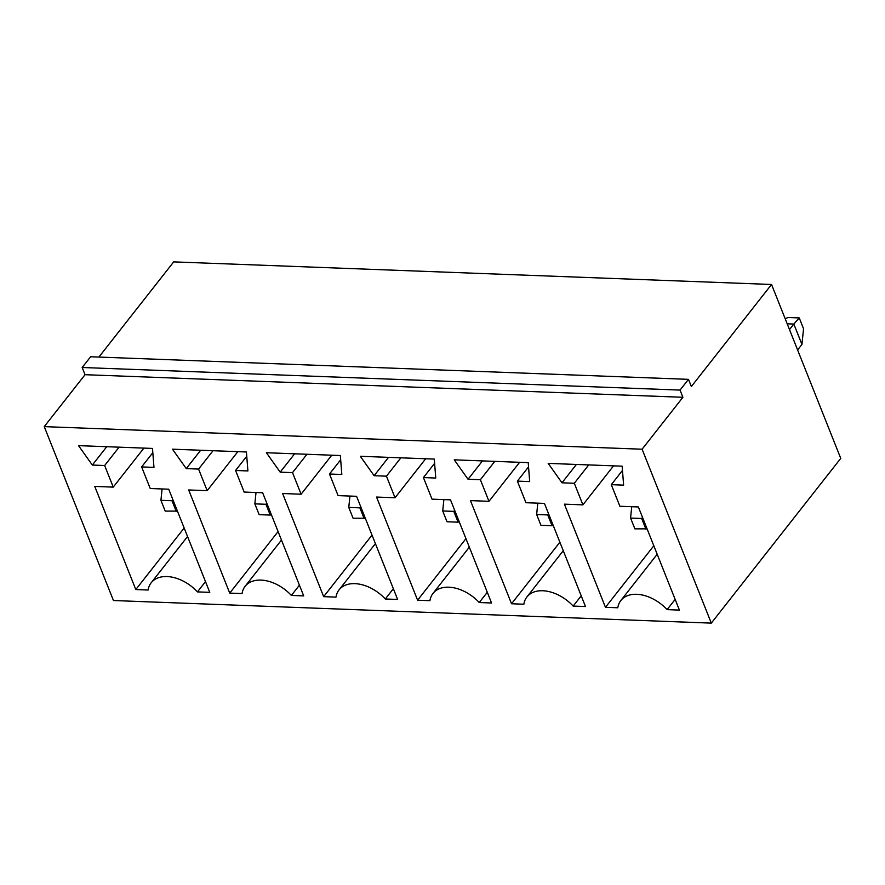 <?xml version="1.0" encoding="UTF-8"?>
<svg xmlns="http://www.w3.org/2000/svg" width="885" height="885" viewBox="0 0 885 885"><rect width="100%" height="100%" fill="white"/><g stroke="black" fill="none" stroke-linecap="round" stroke-linejoin="round"><path stroke-width="1.33" d="M113.457 600.528L711.308 623.117L642.101 449.215L44.25 426.625L113.457 600.528M44.25 426.625L85.048 374.698L82.183 367.496L90.624 356.755L688.486 379.344L691.351 386.535L771.543 284.472L840.75 458.375L711.308 623.117M771.543 284.472L173.692 261.883L98.899 357.064M688.486 379.344L680.045 390.086L682.91 397.288L642.101 449.215M209.767 592.353L197.432 591.888A33.94 22.048 -141.8 0 0 151.18 582.784A33.94 22.048 -141.8 0 0 148.127 590.029L135.803 589.554L94.75 486.418L113.247 487.115L104.651 465.521L92.328 465.056L78.533 445.642L152.486 448.43L153.968 467.391L141.633 466.926L150.229 488.509L168.714 489.206L209.767 592.353M303.699 595.904L291.364 595.439A33.94 22.048 -141.8 0 0 245.112 586.324A33.94 22.048 -141.8 0 0 242.059 593.569L229.735 593.105L188.682 489.969L207.178 490.666L198.583 469.072L186.259 468.608L172.464 449.182L246.417 451.981L247.9 470.942L235.565 470.477L244.16 492.06L262.646 492.757L303.699 595.904M429.922 600.672L417.598 600.207L376.545 497.06L395.042 497.757L386.446 476.174L374.123 475.71L360.317 456.284L434.281 459.083L435.752 478.033L423.428 477.568L432.024 499.162L450.509 499.859L491.562 603.006L479.227 602.53A33.94 22.048 -141.8 0 0 432.975 593.426A33.94 22.048 -141.8 0 0 429.922 600.672M292.515 472.623L280.191 472.159L266.396 452.733L340.349 455.532L341.82 474.482L329.497 474.017L338.092 495.611L356.578 496.308L397.63 599.455L385.296 598.99A33.94 22.048 -141.8 0 0 339.043 589.875A33.94 22.048 -141.8 0 0 335.99 597.121L323.667 596.656L282.614 493.509L301.11 494.217L292.515 472.623L306.94 454.27M544.441 503.41L585.483 606.546L573.159 606.081A33.94 22.048 -141.8 0 0 526.907 596.977A33.94 22.048 -141.8 0 0 523.854 604.223L511.53 603.758L470.477 500.611L488.974 501.308L480.378 479.725L468.054 479.261L454.248 459.835L528.212 462.634L529.684 481.584L517.36 481.119L525.956 502.713L544.441 503.41M622.144 466.174L623.615 485.135L611.292 484.67L619.887 506.253L638.373 506.961L679.414 610.097L667.091 609.632A33.94 22.048 -141.8 0 0 620.839 600.528A33.94 22.048 -141.8 0 0 617.785 607.774L605.462 607.309L564.409 504.162L582.905 504.859L574.31 483.276L561.986 482.801L548.18 463.386L622.144 466.174M85.048 374.698L682.91 397.288M82.183 367.496L680.045 390.086M797.606 349.962L801.943 344.442L793.834 324.054L789.497 329.574M787.196 323.81L793.834 324.054L799.244 317.925L803.547 328.722L801.943 344.442M205.497 581.633L197.432 591.888M184.157 528.013L135.803 589.554M143.89 448.109L113.247 487.115M119.077 447.168L104.651 465.521M106.753 446.704L92.328 465.056M152.817 452.689L141.633 466.926M299.429 585.184L291.364 595.439M278.089 531.564L229.735 593.105M237.822 451.66L207.178 490.666M213.008 450.719L198.583 469.072M200.685 450.255L186.259 468.608M246.749 456.24L235.565 470.477M465.952 538.655L417.598 600.207M425.685 458.751L395.042 497.757M400.872 457.822L386.446 476.174M388.548 457.346L374.123 475.71M434.612 463.331L423.428 477.568M487.292 592.275L479.227 602.53M294.616 453.806L280.191 472.159M340.681 459.791L329.497 474.017M393.36 588.724L385.296 598.99M372.021 535.115L323.667 596.656M331.753 455.211L301.11 494.217M581.224 595.826L573.159 606.081M559.884 542.206L511.53 603.758M519.617 462.302L488.974 501.308M494.803 461.362L480.378 479.725M482.48 460.897L468.054 479.261M528.544 466.882L517.36 481.119M622.476 470.433L611.292 484.67M675.155 599.377L667.091 609.632M653.816 545.757L605.462 607.309M613.548 465.853L582.905 504.859M588.735 464.913L574.31 483.276M576.412 464.448L561.986 482.801M799.244 317.925L788.159 317.505L785.139 318.644M162.077 488.962L160.926 500.313L165.218 511.11L177.431 511.099M172.852 499.605L172.011 500.733L176.314 511.53M160.926 500.313L172.011 500.733M266.783 503.156L265.942 504.284L270.246 515.07L271.363 514.65M256.008 492.502L254.847 503.864L265.942 504.284M254.847 503.864L259.15 514.661L270.246 515.07M443.872 499.605L442.71 510.966L453.806 511.375L458.109 522.172L459.226 521.752M454.647 510.258L453.806 511.375M442.71 510.966L447.013 521.752L458.109 522.172M349.94 496.054L348.778 507.415L353.082 518.201L365.295 518.201M360.715 506.707L359.874 507.835L364.177 518.621M348.778 507.415L359.874 507.835M537.803 503.156L536.642 514.506L547.738 514.926L552.03 525.723L553.158 525.303M548.578 513.809L547.738 514.926M536.642 514.506L540.945 525.303L552.03 525.723M631.735 506.707L630.574 518.057L634.877 528.854L647.09 528.854M642.51 517.349L641.669 518.477L645.961 529.274M630.574 518.057L641.669 518.477M151.18 582.784L187.543 536.509M245.112 586.324L281.474 540.06M432.975 593.426L469.338 547.162M339.043 589.875L375.406 543.611M526.907 596.977L563.269 550.702M620.839 600.528L657.201 554.253"/></g></svg>
